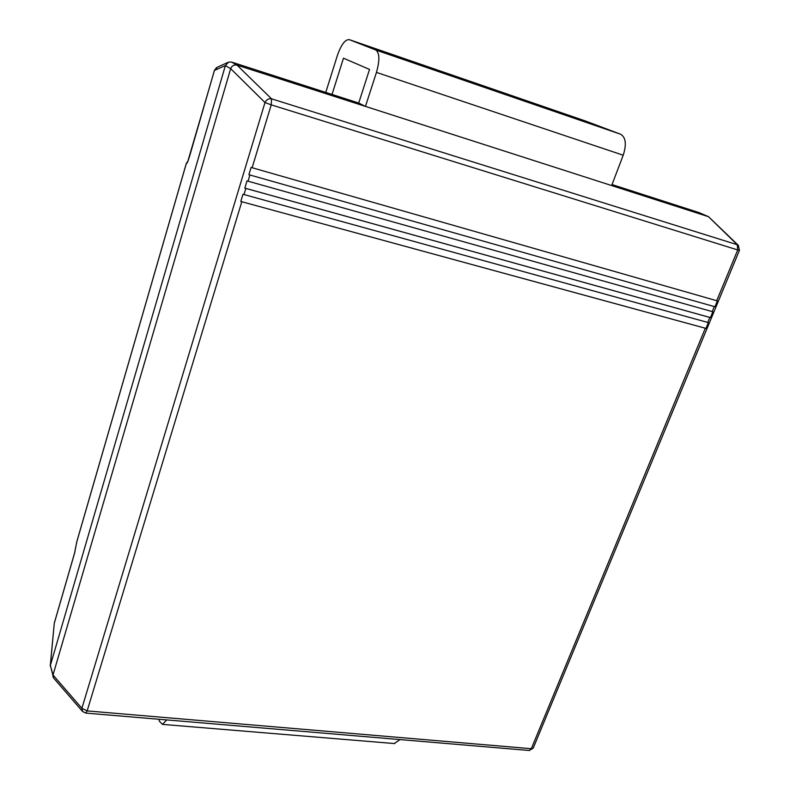 <?xml version="1.0" encoding="UTF-8"?>
<svg xmlns="http://www.w3.org/2000/svg" width="790" height="790" viewBox="0 0 790 790"><rect width="100%" height="100%" fill="white"/><g stroke="black" fill="none" stroke-linecap="round" stroke-linejoin="round"><path stroke-width="1.19" d="M716.718 300.714L251.102 167.441L248.899 174.699L714.93 306.757L717.36 300.891L716.718 300.714L737.732 249.956L271.227 104.853L252.119 167.747M712.215 311.596L247.023 180.9L244.831 188.109L245.848 188.415L709.805 317.442L710.437 317.6L712.856 311.764L712.215 311.596L714.288 306.589M707.731 322.429L242.965 194.271L240.782 201.45L705.332 328.245L705.964 328.403L708.373 322.597L707.731 322.429L709.805 317.442M53.009 674.986L81.884 708.294L82.525 711.435L53.582 677.998L50.372 665.407L53.009 674.986L230.68 68.661L225.367 65.609L228.577 62.104L231.539 62.074L358.709 103.026L365.454 106.403L708.482 216.687L698.883 212.54L612.023 184.574M225.367 65.609L50.372 665.407M231.598 62.104L237 65.106L365.454 106.403L376.455 72.403C379.862 60.316 379.644 52.851 375.783 50.007L349.229 39.628C345.092 39.441 341.122 44.744 337.35 55.547L325.757 92.41M241.799 201.736L87.147 710.901L81.884 708.294L264.996 102.532C266.437 99.609 268.61 98.365 271.523 98.819L737.277 244.732L708.482 216.687M237 65.106L271.523 98.819L271.227 104.853L264.996 102.532L230.68 68.661M52.989 676.852L52.989 675.035M705.332 328.245L531.314 748.703L529.349 750.49L85.774 713.094L87.147 710.901L531.314 748.703L533.22 748.11L739.42 250.351L737.732 249.956L737.277 244.732L738.393 245.404L708.521 216.697M50.234 666.148L54.263 623.438L50.363 665.457M230.7 68.602C231.974 65.728 234.047 64.563 236.931 65.086M74.606 553.02L76.749 541.97L186.302 163.589C186.894 163.945 188.01 161.417 189.659 155.986L189.699 155.847M225.387 65.54L214.455 70.419L217.457 67.17L227.688 62.509M187.793 161.308L186.292 163.5L76.788 541.733L74.497 553.415L54.273 623.31M166.73 719.917L162.493 724.39L159.619 721.487L158.77 719.246M400.056 739.588L394.25 743.548M358.709 103.026L369.532 69.421L343.472 58.193L332.037 94.435M611.648 185.551L623.211 155.225C626.677 144.402 625.838 137.411 620.693 134.261L585.676 121.087M240.782 201.45L705.964 328.403M244.831 188.109L710.437 317.6M248.899 174.699L714.93 306.757M249.917 175.005L248.04 181.196M245.848 188.415L243.972 194.567M216.539 67.594L214.436 70.369L189.659 155.986M54.51 622.372L74.517 553.247M76.857 541.575L76.61 543.026M187.753 161.585L214.475 70.349M186.341 163.451L187.852 161.17M349.328 39.658L585.913 121.166M375.783 50.007L620.693 134.261M376.455 72.403L623.211 155.225M529.349 750.49L533.22 748.11M739.42 250.351L738.393 245.404M82.525 711.435L85.774 713.094M699.12 212.629L708.739 216.786M162.493 724.39L394.773 743.587M585.795 121.127L349.229 39.628"/></g></svg>
